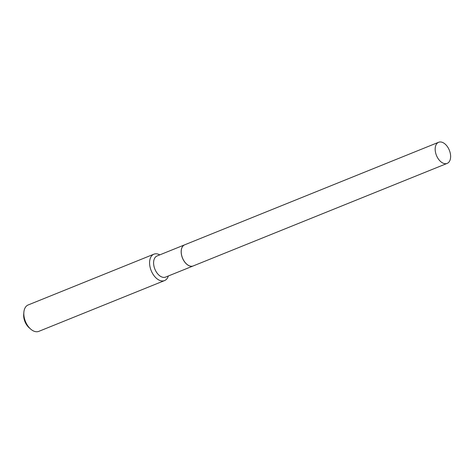<?xml version="1.0" encoding="UTF-8"?>
<svg xmlns="http://www.w3.org/2000/svg" width="474" height="474" viewBox="0 0 474 474"><rect width="100%" height="100%" fill="white"/><g stroke="black" fill="none" stroke-linecap="round" stroke-linejoin="round"><path stroke-width="0.71" d="M435.79 153.481A11.388 6.95 -112 0 1 438.634 142.271A11.388 6.95 -112 0 1 450.004 152.178A11.388 6.95 -112 0 1 447.166 163.394A11.388 6.95 -112 0 1 435.79 153.481M447.166 163.394L193.202 265.944A11.388 6.95 -112 0 1 181.832 256.037A11.388 6.95 -112 0 1 184.676 244.821L438.634 142.271M193.185 265.95A11.388 6.95 -112 0 1 193.161 265.961A11.388 6.95 -112 0 1 191.929 266.258A11.388 6.95 -112 0 1 182.093 257.032A11.388 6.95 -112 0 1 184.629 244.839A11.388 6.95 -112 0 1 184.653 244.833M168.329 275.987A14.232 8.686 -112 0 1 164.561 280.578L38.803 331.362A14.232 8.686 -112 0 1 37.262 331.729A14.232 8.686 -112 0 1 30.668 329.086A14.232 8.686 -112 0 1 23.872 312.248A14.232 8.686 -112 0 1 28.144 304.966L153.902 254.183A14.232 8.686 -112 0 1 155.448 253.809A14.232 8.686 -112 0 1 159.797 254.87M164.561 280.578A14.232 8.686 -112 0 1 163.02 280.946A14.232 8.686 -112 0 1 150.732 269.422A14.232 8.686 -112 0 1 153.902 254.183M193.161 265.961L165.586 277.094A11.388 6.95 -112 0 1 164.354 277.391A11.388 6.95 -112 0 1 154.518 268.166A11.388 6.95 -112 0 1 157.06 255.972L184.629 244.839M30.668 329.086L29.139 327.747A11.388 6.95 -112 0 1 23.7 314.274L23.872 312.248"/></g></svg>
